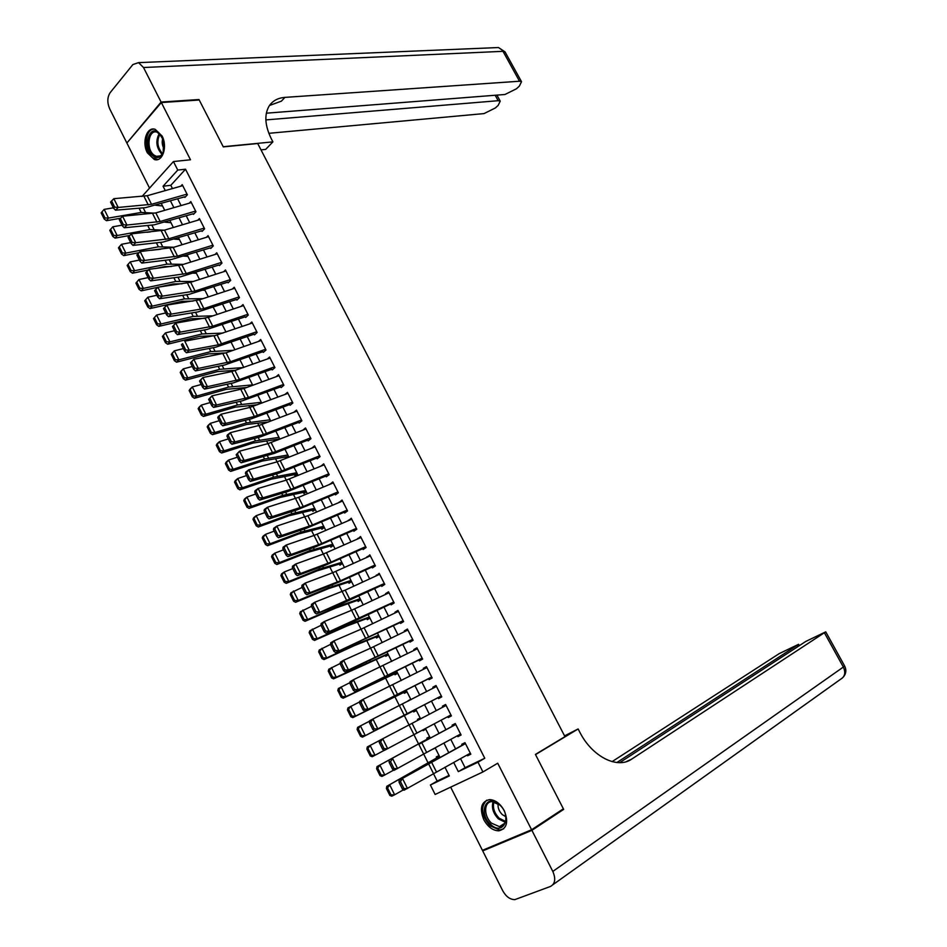 <?xml version="1.0" encoding="UTF-8"?>
<svg xmlns="http://www.w3.org/2000/svg" width="947" height="947" viewBox="0 0 947 947"><rect width="100%" height="100%" fill="white"/><g stroke="black" fill="none" stroke-linecap="round" stroke-linejoin="round"><path stroke-width="1.42" d="M147.353 152.798L154.314 159.51C162.541 162.493 167.868 146.584 162.055 135.977L155.201 129.337C146.832 126.259 141.577 142.275 147.353 152.798M483.787 819.688C487.8 826.885 492.783 830.59 498.761 830.827C506.87 828.803 508.717 822.091 504.289 810.703C500.3 803.601 495.376 799.895 489.504 799.611C481.265 801.564 479.36 808.264 483.787 819.688M450.665 787.146L482.425 850.335L531.598 829.75L563.37 808.809L535.422 754.416L564.957 736.648L257.714 143.53L223.303 146.88L199.225 100.015L161.345 102.548L126.874 143.009L149.543 188.11M460.526 758.618L465.107 767.686L484.769 758.263L477.986 762.205L482.934 771.947L435.135 794.462L430.4 785.004L449.316 775.936L444.924 767.212M433.43 773.581L437.194 781.074L430.4 785.004M213.809 335.676L184.783 341.169L189.293 350.236L186.405 352.734L215.537 347.265L254.127 334.196M222.521 353.053L222.853 353.705M231.269 370.49L231.802 371.544M240.053 387.986L240.787 389.454M248.86 405.565L249.807 407.447L221.148 414.206L225.729 423.416L222.746 425.795L251.381 418.799L289.746 404.535M257.714 423.214L258.862 425.499L230.334 432.661L234.939 441.906L231.932 444.261L260.437 436.863L298.731 422.303M266.604 440.935L267.954 443.646M275.518 458.727L277.092 461.852L248.824 469.795L253.465 479.123L250.399 481.407L278.655 473.228L316.831 458.04M284.479 476.578L286.266 480.141L258.117 488.474L262.793 497.85L259.703 500.099L287.817 491.517L325.934 476.021M293.475 494.523L295.476 498.501M302.507 512.528L304.721 516.944M311.575 530.604L314.002 535.457M320.678 548.763L323.329 554.054L295.736 564.01L300.471 573.539L297.287 575.658L324.868 565.454L362.713 548.68M329.816 566.981L332.693 572.722M339.002 585.293L342.104 591.473M348.212 603.665L351.538 610.294M357.469 622.12L361.02 629.199M366.761 640.646L370.549 648.186L343.654 660.26L348.496 670.003L345.182 671.932L409.554 641.202M376.101 659.254L380.114 667.256M385.465 677.934L389.714 686.409M394.875 696.696L399.362 705.633M404.322 715.53L409.045 724.94M413.898 734.623L418.562 743.94M460.609 734.043L423.676 754.049L428.115 762.974M184.902 197.438L187.376 194.786L182.226 184.641L180.782 186.204M193.472 214.377L195.97 211.761L190.809 201.569L189.305 203.167M202.09 231.388L204.599 228.807L199.415 218.568L197.852 220.201M210.731 248.469L213.276 245.912L208.068 235.637L206.434 237.295M219.408 265.61L221.977 263.088L216.745 252.778L215.052 254.471M228.132 282.833L230.713 280.336L225.469 269.978L223.693 271.706M236.88 300.116L239.484 297.642L234.217 287.249L232.358 289.024M245.664 317.458L248.292 315.031L243 304.591L241.059 306.414M254.483 334.883L257.134 332.48L251.831 322.004L249.783 323.874M263.337 352.379L266.012 350.011L260.685 339.488L258.531 341.417M272.227 369.934L274.926 367.602L269.575 357.031L267.303 359.02M281.152 387.572L283.887 385.263L278.513 374.657L276.098 376.717M290.113 405.269L292.872 403.008L287.474 392.354L284.917 394.485M298.222 421.285L299.11 423.049L301.892 420.811L296.47 410.122L293.748 412.336M307.278 439.171L308.142 440.9L310.947 438.698L305.514 427.949L302.744 430.222M316.369 457.141L317.221 458.81L320.05 456.643L314.582 445.859L311.823 448.156M325.508 475.193L326.324 476.803L329.189 474.672L323.696 463.852L320.938 466.161M334.682 493.304L335.475 494.879L338.351 492.771L332.847 481.905L330.089 484.237M343.891 511.498L344.661 513.014L347.561 510.954L342.033 500.04L339.286 502.395M353.136 529.764L353.882 531.231L356.818 529.195L351.254 518.234L348.508 520.625M362.417 548.1L363.139 549.52L366.098 547.52L360.523 536.523L357.777 538.926M371.745 566.519L372.431 567.88L375.414 565.927L369.827 554.871L367.081 557.31M381.108 585.021L381.771 586.323L384.778 584.406L379.155 573.302L376.421 575.764M390.507 603.582L391.147 604.837L394.189 602.955L388.542 591.816L385.512 593.722L385.808 594.29M399.954 622.238L400.557 623.434L403.623 621.587L397.953 610.401L394.911 612.271L395.219 612.898M409.424 640.953L410.015 642.102L413.105 640.29L407.411 629.057L404.333 630.891L404.689 631.59M418.953 659.763L419.497 660.852L422.622 659.076L416.905 647.795L413.803 649.595L414.182 650.352M428.506 678.644L429.027 679.674L432.175 677.945L426.434 666.617L423.309 668.369L423.723 669.186M438.106 697.608L438.603 698.59L441.776 696.885L436.011 685.51L432.85 687.226L433.3 688.114M447.742 716.642L448.215 717.566L451.411 715.908L445.623 704.485L442.438 706.166L442.924 707.113M457.425 735.76L457.863 736.636L461.094 735.002L455.282 723.532L452.074 725.189L452.583 726.195M439.053 755.54L436.318 756.902L436.792 757.872M435.206 747.893L432.471 749.266M429.583 736.719L426.86 738.115L427.346 739.062M423.096 730.622L425.807 729.214L423.096 730.622L422.741 729.924M420.16 717.98L417.461 719.4L417.899 720.276M410.797 699.383L408.24 701.064M413.235 710.996L413.709 711.931L416.396 710.499M403.872 692.387L404.345 693.322L407.009 691.855M394.556 673.838L395.029 674.797L397.669 673.293M385.275 655.383L385.749 656.342L388.365 654.803M376.03 636.988L376.515 637.958L379.108 636.396M366.82 618.675L367.306 619.658L369.886 618.06M357.646 600.445L358.144 601.428L360.689 599.794M348.52 582.275L349.017 583.269L351.538 581.6M339.417 564.187L339.926 565.181L342.423 563.489M330.361 546.17L330.87 547.165L333.344 545.448M321.341 528.225L321.85 529.231L324.312 527.479M312.356 510.35L312.865 511.356L315.304 509.581M303.407 492.547L303.916 493.565L306.331 491.753M294.481 474.814L295.002 475.844L297.405 474.009M285.603 457.152L286.124 458.182L288.504 456.324M276.761 439.562L277.104 440.248M437.194 781.074L449.044 775.392M435.265 748L432.53 749.385M420.148 717.968L417.461 719.4M410.761 699.3L408.086 700.756M279.649 438.71L278.335 439.763M217.123 314.44L213.241 307.302M162.541 205.973L155.474 205.227M484.769 758.263L185.529 169.217L170.815 185.304L172.461 188.56M177.657 198.834L181.055 205.57M186.239 215.821L189.684 222.64M194.857 232.867L198.337 239.769M203.498 249.984L207.038 256.98M212.187 267.161L215.762 274.251M220.9 284.408L224.534 291.593M229.648 301.738L233.329 309.006M238.443 319.127L242.16 326.49M247.262 336.587L251.026 344.045M256.116 354.107L259.94 361.671M265.018 371.709L268.877 379.368M273.943 389.383L277.862 397.136M282.904 407.127L286.87 414.975M291.913 424.943L295.926 432.886M300.957 442.829L305.017 450.867M310.024 460.787L314.144 468.931M319.139 478.827L323.306 487.066M328.289 496.926L332.504 505.272M337.475 515.109L341.737 523.549M346.697 533.374L351.017 541.909M355.965 551.699L360.334 560.352M365.27 570.106L369.685 578.854M374.61 588.596L379.084 597.45M383.985 607.157L388.519 616.106M393.407 625.789L397.989 634.857M402.866 644.505L407.494 653.679M412.359 663.291L417.047 672.571M421.889 682.16L426.635 691.559M431.465 701.111L436.271 710.617M441.101 720.17L445.907 729.687M450.784 739.358L455.578 748.84M467.143 754.96L467.558 755.777L470.813 754.191L464.977 742.673L461.734 744.283L462.278 745.348M142.003 196.491L173.443 161.546L190.489 159.783L161.345 102.548M173.443 161.546L177.752 170.058L163.062 186.228L165.275 190.607M185.529 169.217L177.752 170.058M531.598 829.75L497.72 763.223L482.934 771.947M439.976 757.363L435.17 747.81M430.269 738.08L425.44 728.492M420.598 718.856L415.78 709.291M410.939 699.667L406.18 690.209M401.327 680.55L396.615 671.198M391.738 661.515L387.098 652.27M382.209 642.551L377.616 633.425M372.704 623.671L368.17 614.65M363.246 604.873L358.759 595.959M353.835 586.157L349.396 577.35M344.448 567.513L340.068 558.813M335.108 548.952L330.787 540.346M325.804 530.462L321.53 521.963M316.547 512.055L312.321 503.65M307.325 493.718L303.147 485.42M298.139 475.453L294.008 467.262M288.989 457.271L284.905 449.174M279.874 439.159L275.849 431.169M270.795 421.131L266.829 413.223M261.763 403.162L257.833 395.361M252.754 385.275L248.883 377.569M243.793 367.46L239.97 359.848M234.868 349.715L231.092 342.198M225.978 332.042L222.249 324.632M208.304 296.908L204.659 289.687M199.521 279.448L195.922 272.322M190.761 262.059L187.222 255.015M182.049 244.74L178.557 237.792M173.372 227.493L169.927 220.639M164.731 210.317L161.321 203.546M453.66 762.394L458.324 771.627L477.986 762.205M170.472 200.906L173.869 207.653M179.066 217.94L182.511 224.77M187.684 235.034L191.176 241.959M196.337 252.198L199.876 259.218M205.037 269.433L208.612 276.536M213.762 286.728L217.396 293.937M222.521 304.105L226.203 311.397M231.317 321.542L235.045 328.929M240.147 339.05L243.924 346.543M249.014 356.64L252.837 364.216M257.915 374.29L261.786 381.961M266.853 392.011L270.783 399.788M275.837 409.814L279.803 417.674M284.846 427.677L288.859 435.644M293.901 445.623L297.962 453.684M302.981 463.639L307.1 471.795M312.108 481.727L316.274 489.99M321.27 499.886L325.484 508.255M330.467 518.127L334.729 526.591M339.701 536.44L344.021 545.01M348.97 554.824L353.349 563.501M358.286 573.29L362.713 582.074M367.637 591.828L372.124 600.718M377.024 610.448L381.558 619.433M386.459 629.151L391.04 638.242M395.929 647.914L400.569 657.123M405.434 666.771L410.134 676.075M414.987 685.699L419.734 695.122M424.576 704.71L429.382 714.239M434.211 723.828L439.029 733.38M443.918 743.075L448.712 752.593M465.107 767.686L458.324 771.627M170.815 185.304L163.062 186.228M470.706 753.978L467.558 755.777M461.035 734.884L457.863 736.636M451.399 715.861L448.215 717.566M445.635 704.497L442.438 706.166M436.058 685.604L432.85 687.226M426.529 666.795L423.309 668.369M417.035 648.068L413.803 649.595M407.589 629.412L404.333 630.891M398.178 610.827L394.911 612.271M388.803 592.325L385.512 593.722M379.463 573.906L376.16 575.255M370.17 555.558L366.856 556.86M360.902 537.28L357.575 538.535M351.68 519.074L348.342 520.294M342.494 500.951L339.144 502.123M333.095 482.982L329.982 484.024M322.974 465.332L320.855 466.007M313.019 447.671L311.776 448.049M470.316 753.208L404.026 790.236L402.534 789.253L403.931 788.567L400.451 781.571L399.054 782.258L402.534 789.253M465.379 743.466L463.983 744.247M465.451 743.62L399.066 780.269L462.207 745.218M400.451 781.571L402.534 778.529L407.518 788.531L403.931 788.567M399.066 780.269L399.054 782.258M439.455 756.345L386.826 786.282L439.562 756.546M387.548 787.916L386.388 788.472L389.833 795.421L390.993 794.864L387.548 787.916L389.714 784.874L394.627 794.793L403.41 789.834M390.993 794.864L394.627 794.793L391.727 796.178L389.833 795.421M386.388 788.472L386.826 786.282M499.448 804.69C512.765 816.184 503.307 836.805 490.629 824.352C477.572 813.035 486.616 792.414 499.448 804.69M499.779 805.009L492.085 801.659C483.751 801.434 483.467 816.219 491.611 823.215L499.483 826.636C504.905 825.677 506.846 821.475 505.307 814.029M498.11 803.683C497.649 807.684 499.045 811.319 502.289 814.598L505.84 816.716M486.711 800.179C480.271 806.974 481.36 815.521 489.99 825.796L499.779 830.046L503.662 828.838M158.599 132.426L163.571 140.298L163.18 152.751C160.682 157.664 157.356 158.788 153.189 156.137C142.819 149.07 148.336 124.282 158.599 132.426M161.866 136.238L157.084 132.178C148.288 128.946 145.743 149.567 154.16 155.19L156.362 156.314C159.38 157.024 161.736 155.604 163.405 152.053L163.76 151.141M153.911 129.076C144.465 129.396 143.672 151.78 152.798 157.877L157.818 159.522M162.825 138.179C161.688 141.967 162.15 145.589 164.21 149.07M560.423 810.762L563.666 809.389L535.517 754.605L578.132 728.965L579.73 732.055C592.053 756.617 617.266 769.39 631.696 759.115L825.748 631.838L805.885 641.391L619.681 762.666M564.554 735.878L578.132 728.965M631.696 759.115L626.109 761.708M531.894 830.341L482.71 850.903L502.739 890.76C506.029 896.631 510.078 899.579 514.86 899.626L550.467 886.451C555.167 883.823 555.96 878.816 552.811 871.429L531.894 830.341L563.666 809.389M482.71 850.903L485.681 848.974M616.864 762.536L798.558 644.315L779.168 653.655L612.082 761.637M161.097 102.051L198.977 99.53L223.22 146.714L272.902 141.872L271.505 139.173C264.947 125.88 264.106 114.907 269.007 106.253C272.44 100.903 277.755 97.943 284.929 97.387L519.524 81.229L502.999 51.327L143.506 67.509L161.097 102.051L127.336 142.464M272.902 141.872L265.693 149.377L260.993 149.863M265.87 119.914L498.169 100.702L500.241 101.151L498.158 105.413L495.364 107.946L484.035 113.593L268.841 133.314M143.506 67.509L138.57 62.632L132.888 64.55L110.172 92.64C107.236 97.21 107.07 102.607 109.686 108.834L126.626 142.524M266.344 113.19L504.976 94.487L516.458 88.769L519.323 86.165L521.525 81.702L519.524 81.229M269.516 105.472L281.401 101.151L284.929 97.387M455.767 724.491L418.799 744.318L423.676 754.049L394.106 770.313L392.603 769.284L393.988 768.585L390.519 761.613L389.134 762.323L392.603 769.284M455.72 724.408L454.323 725.177M418.799 744.318L452.548 726.124M390.519 761.613L392.614 758.606L397.574 768.562L393.988 768.585M389.17 760.37L389.134 762.323M450.926 714.949L384.233 750.462L382.718 749.408L384.091 748.686L380.635 741.75L379.262 742.472L382.718 749.408M379.262 742.472L379.321 740.578L382.742 738.767L387.666 748.675L384.091 748.686M446.108 705.432L382.742 738.767L380.635 741.75M441.302 695.938L377.817 728.87L438.13 697.643M439.905 696.72L441.326 695.986M369.437 722.703L369.508 720.856L372.905 719.01L377.817 728.87L374.231 728.882L370.798 721.969L369.437 722.703L372.869 729.616L374.231 728.882M436.496 686.457L372.905 719.01L370.798 721.969M372.869 729.616L374.408 730.705M431.702 677.01L364.619 711.031L428.565 678.75M430.352 677.839L431.773 677.129M359.647 703.029L359.742 701.218L363.115 699.336L368.004 709.161L364.417 709.161L360.996 702.272L359.647 703.029L363.068 709.907L364.417 709.161M426.919 667.564L363.115 699.336L360.996 702.272M363.068 709.907L364.619 711.031M430.021 737.595L377.048 766.561L430.068 737.689M377.735 768.124L376.598 768.704L380.019 775.617L381.168 775.048L377.735 768.124L379.901 765.105L384.802 774.977L393.751 770.065M381.168 775.048L384.802 774.977L381.925 776.41L380.019 775.617M376.598 768.704L377.048 766.561M366.844 749.03L370.253 755.907L371.39 755.315L367.969 748.426L366.844 749.03L367.306 746.923L379.321 740.601M367.969 748.426L370.135 745.431L375.012 755.256L384.139 750.391M371.39 755.315L375.012 755.256L372.171 756.736L370.253 755.907M357.126 729.427L360.523 736.281L361.647 735.665L358.25 728.811L357.126 729.427L357.623 727.367L369.496 721.188M358.25 728.811L360.416 725.828L365.27 735.618L415.911 709.54M361.647 735.665L365.27 735.618L362.464 737.133L360.523 736.281M415.946 709.599L362.464 737.133M347.454 709.907L350.84 716.725L351.953 716.11L348.567 709.279L347.454 709.907L347.963 707.906L359.706 701.869M348.567 709.279L350.733 706.32L355.575 716.062L406.523 690.872M351.953 716.11L355.575 716.062L352.793 717.625L350.84 716.725M406.606 691.038L352.793 717.625M422.149 658.153L354.876 691.44L419.036 659.941M420.823 659.041L422.255 658.354M349.905 683.426L350.023 681.674L353.361 679.757L358.226 689.534L354.652 689.523L351.242 682.669L349.905 683.426L353.314 690.28L354.652 689.523M417.39 648.754L353.361 679.757L351.242 682.669M353.314 690.28L354.876 691.44M337.83 690.481L341.192 697.264L342.293 696.625L338.919 689.83L337.83 690.481L338.351 688.516L349.964 682.621M338.919 689.83L341.098 686.883L345.915 696.59L397.16 672.287M342.293 696.625L345.915 696.59L343.157 698.199L341.192 697.264M397.302 672.548L343.157 698.199M412.643 639.379L348.496 670.003L344.921 669.967L341.536 663.137L340.21 663.918L343.595 670.736L344.921 669.967M411.341 640.326L412.785 639.663M340.21 663.918L340.34 662.213L343.654 660.26L341.536 663.137M407.897 630.015L370.585 648.174L375.355 657.692M343.595 670.736L345.182 671.932M328.242 671.127L331.592 677.898L332.681 677.235L329.319 670.464L328.242 671.127L328.787 669.209L340.245 663.456M329.319 670.464L331.497 667.54L336.292 677.2L387.856 653.773M332.681 677.235L336.292 677.2L333.569 678.857L331.592 677.898M388.033 654.14L333.569 678.857M403.162 620.676L335.522 652.519L400.108 622.546M401.907 621.682L403.351 621.043M330.539 644.493L330.704 642.835L333.983 640.847L338.813 650.542L335.238 650.494L331.852 643.7L330.539 644.493L333.924 651.287L335.238 650.494M398.438 611.36L361.056 629.187L333.983 640.847L331.852 643.7M333.924 651.287L335.522 652.519M318.689 651.867L322.027 658.603L323.105 657.916L319.766 651.181L318.689 651.867L319.257 649.985L330.55 644.374M319.766 651.181L321.944 648.281L326.715 657.893L357.066 643.948L378.575 635.33M323.105 657.916L326.715 657.893L324.016 659.586L322.027 658.603M378.812 635.792L354.356 645.641L324.016 659.586M393.727 602.055L325.898 633.176L353.053 621.717L390.697 603.961M392.508 603.121L393.952 602.493M320.926 625.15L321.104 623.54L324.359 621.516L329.165 631.164L325.59 631.104L322.229 624.345L320.926 625.15L324.288 631.909L325.59 631.104M389.028 592.775L351.574 610.282L324.359 621.516L322.229 624.345M324.288 631.909L325.898 633.176M309.184 632.679L312.51 639.379L313.575 638.692L310.237 631.98L309.184 632.679L309.764 630.856L321.009 625.328M310.237 631.98L312.427 629.092L317.174 638.68L347.644 625.103L369.33 616.971M313.575 638.692L317.174 638.68L314.511 640.409L312.51 639.379M369.614 617.539L347.454 625.801L314.511 640.409M384.34 583.518L316.322 613.916L343.619 602.884L381.333 585.459M383.144 584.63L384.589 584.027M311.35 605.891L311.551 604.328L314.771 602.256L319.565 611.88L315.99 611.809L312.64 605.074L311.35 605.891L314.688 612.626L315.99 611.809M379.652 574.273L345.193 590.135L314.771 602.256L312.64 605.074M314.688 612.626L316.322 613.916M299.714 613.573L303.028 620.249L304.082 619.539L300.767 612.863L299.714 613.573L300.317 611.798L311.563 606.329M300.767 612.863L302.945 609.998L307.68 619.539L338.257 606.34L360.132 598.682M304.082 619.539L307.68 619.539L305.041 621.315L303.028 620.249M360.464 599.344L335.593 608.116L305.041 621.315M374.976 565.051L340.494 580.76L310 592.668L306.781 594.752L338.825 582.168L372.005 567.04M373.816 566.223L375.272 565.631M301.809 586.714L302.034 585.187L305.23 583.092L310 592.668L306.426 592.585L303.087 585.873L301.809 586.714L305.147 593.414L306.426 592.585M370.313 555.842L332.728 572.71L305.23 583.092L303.087 585.873M305.147 593.414L306.781 594.752M290.291 594.55L293.582 601.203L294.624 600.469L291.321 593.816L290.291 594.55L290.918 592.81L302.164 587.412M291.321 593.816L293.511 590.975L298.222 600.469L328.905 587.649L350.97 580.464M294.624 600.469L298.222 600.469L295.606 602.292L293.582 601.203M351.349 581.221L328.798 588.513L295.606 602.292M365.66 546.656L331.119 562.092L300.471 573.539L296.908 573.444L293.582 566.768L292.315 567.62L295.63 574.296L296.908 573.444M364.524 547.887L365.992 547.319M292.315 567.62L292.552 566.14L295.736 564.01L293.582 566.768M361.008 537.494L323.365 554.031L328.041 563.358M295.63 574.296L297.287 575.658M280.904 575.61L284.183 582.227L285.213 581.482L281.922 574.865L280.904 575.61L281.543 573.918L284.112 572.035L292.789 568.579M281.922 574.865L284.112 572.035L288.811 581.494L319.601 569.04L341.843 562.329M285.213 581.482L288.811 581.494L286.219 583.352L284.183 582.227M342.269 563.181L316.985 570.899L286.219 583.352M356.38 528.343L321.791 543.495L290.989 554.492L287.829 556.647L315.552 546.857L353.468 530.403M355.279 529.622L356.747 529.077M282.857 548.609L283.117 547.165L286.266 545.01L290.989 554.492L287.426 554.386L284.124 547.733L282.857 548.609L286.16 555.25L287.426 554.386M351.751 519.216L314.049 535.446L286.266 545.01L284.124 547.733M286.16 555.25L287.829 556.647M271.552 556.753L274.819 563.347L275.837 562.577L272.57 555.984L271.552 556.753L272.215 555.096L274.76 553.178L283.461 549.828M272.57 555.984L274.76 553.178L279.424 562.589L310.32 550.515L332.752 544.253M275.837 562.577L279.424 562.589L276.879 564.495L274.819 563.347M333.226 545.212L307.739 552.409L276.879 564.495M347.135 510.102L312.498 524.969L281.555 535.529L278.418 537.718L306.272 528.331L344.246 512.209M346.069 511.439L347.549 510.918M273.446 529.669L273.719 528.284L276.844 526.082L281.555 535.529L277.992 535.41L274.689 528.793L273.446 529.669L276.737 536.286L277.992 535.41M342.53 501.01L307.858 515.748L276.844 526.082L274.689 528.793M276.737 536.286L278.418 537.718M262.248 537.967L265.503 544.537L266.509 543.756L263.254 537.186L262.248 537.967L262.923 536.357L265.432 534.392L274.18 531.149M263.254 537.186L265.432 534.392L270.096 543.779L301.099 532.06L323.696 526.26M266.509 543.756L270.096 543.779L267.563 545.721L265.503 544.537M324.229 527.313L298.542 533.99L267.563 545.721M337.937 491.943L303.241 506.527L272.156 516.648L269.043 518.861L297.027 509.888L335.072 494.074M336.895 493.328L338.209 492.878M264.059 510.812L264.367 509.474L267.468 507.237L272.156 516.648L268.581 516.517L265.302 509.924L264.059 510.812L267.338 517.405L268.581 516.517M333.344 482.887L298.625 497.341L267.468 507.237L265.302 509.924M267.338 517.405L269.043 518.861M252.979 519.264L256.211 525.798L257.217 525.005L253.974 518.459L252.979 519.264L253.678 517.701L256.163 515.689L264.923 512.552M253.974 518.459L256.163 515.689L260.792 525.029L291.901 513.676L314.676 508.338M257.217 525.005L260.792 525.029L258.294 527.017L256.211 525.798M315.256 509.486L289.368 515.653L258.294 527.017M328.763 473.843L290.907 489.303L262.793 497.85L259.229 497.708L255.962 491.138L254.731 492.038L257.986 498.607L259.229 497.708M327.757 475.287L328.834 474.944M254.731 492.038L255.051 490.735L258.117 488.474L255.962 491.138M324.194 464.823L286.302 480.129L290.907 489.303M257.986 498.607L259.703 500.099M243.746 500.643L246.966 507.154L247.96 506.337L244.728 499.827L243.746 500.643L244.456 499.116L246.918 497.068L255.714 494.026M244.728 499.827L246.918 497.068L251.535 506.373L282.739 495.376L305.703 490.487M247.96 506.337L251.535 506.373L249.061 508.397L246.966 507.154M306.319 491.73L280.241 497.388L249.061 508.397M319.636 455.827L281.709 470.979L253.465 479.123L249.901 478.969L246.646 472.423L245.427 473.346L248.682 479.88L249.901 478.969M318.654 457.33L319.518 457.058M245.427 473.346L245.77 472.091L248.824 469.795L246.646 472.423M315.091 446.842L277.128 461.84L281.709 470.979M248.682 479.88L250.399 481.407M234.548 482.094L237.768 488.569L238.739 487.741L235.531 481.254L234.548 482.094L235.282 480.603L237.721 478.519L246.54 475.583M235.531 481.254L237.721 478.519L242.314 487.788L273.624 477.146L296.754 472.719M238.739 487.741L242.314 487.788L239.863 489.848L237.768 488.569M297.299 474.08L271.15 479.194L239.863 489.848M310.545 437.881L275.695 451.66L244.184 460.479L241.142 462.787L274.228 453.412L307.763 440.13M309.598 439.432L310.261 439.23M236.17 454.726L239.555 451.186L244.184 460.479L240.621 460.313L237.389 453.802L236.17 454.726L239.413 461.236L240.621 460.313M306.011 428.944L268.001 443.634L239.555 451.186L237.389 453.802M239.413 461.236L241.142 462.787M225.398 463.616L228.594 470.079L229.565 469.238L226.357 462.775L225.398 463.616L226.155 462.183L228.558 460.053L237.401 457.212M226.357 462.775L228.558 460.053L233.128 469.286L264.544 458.987L287.841 455.01M229.565 469.238L233.128 469.286L230.713 471.381L228.594 470.079M288.255 456.525L262.094 461.082L230.713 471.381M301.489 420.018L263.444 434.555L234.939 441.906L231.376 441.728L228.156 435.241L226.949 436.188L230.18 442.675L231.376 441.728M226.949 436.188L227.327 435.016L230.334 432.661L228.156 435.241M296.979 411.105L258.898 425.499L263.444 434.555M230.18 442.675L231.932 444.261M216.283 445.232L219.467 451.66L220.426 450.796L217.23 444.368L216.283 445.232L217.052 443.823L219.432 441.669L228.31 438.923M217.23 444.368L219.432 441.669L223.989 450.855L255.501 440.911L278.974 437.372M220.426 450.796L223.989 450.855L221.598 452.997L219.467 451.66M279.258 439.017L253.074 443.042L221.598 452.997M292.469 402.215L254.364 416.455L225.729 423.416L222.178 423.226L218.958 416.775L217.774 417.734L220.982 424.185L222.178 423.226M217.774 417.734L218.165 416.597L221.148 414.206L218.958 416.775M287.971 393.336L249.842 407.435L254.364 416.455M220.982 424.185L222.746 425.795M207.204 426.908L210.376 433.312L211.323 432.436L208.151 426.032L207.204 426.908L207.997 425.546L210.341 423.356L219.254 420.705M208.151 426.032L210.341 423.356L214.886 432.495L246.492 422.907L270.132 419.805M211.323 432.436L214.886 432.495L212.519 434.685L210.376 433.312M268.593 421.971L246.741 424.469L212.519 434.685M283.484 384.482L248.481 397.456L216.567 405.008L213.608 407.423L242.373 400.806L280.786 386.85M208.636 399.35L211.998 395.834L216.567 405.008L213.016 404.807L209.808 398.379L208.636 399.35L211.832 405.778L213.016 404.807M279.01 375.651L243.983 388.495L211.998 395.834L209.808 398.379M211.832 405.778L213.608 407.423M198.172 408.666L201.32 415.046L202.256 414.159L199.095 407.778L198.172 408.666L198.965 407.352L201.297 405.115L210.222 402.558M199.095 407.778L201.297 405.115L205.819 414.218L237.519 404.973L261.325 402.309M202.256 414.159L205.819 414.218L203.475 416.443L201.32 415.046M257.525 404.748L235.14 407.174L203.475 416.443M274.547 366.832L239.496 379.546L207.44 386.672L204.505 389.11L233.388 382.884L271.86 369.223M199.533 381.037L202.883 377.533L207.44 386.672L203.889 386.459L200.693 380.055L199.533 381.037L202.705 387.441L203.889 386.459M270.084 358.025L231.837 371.532L202.883 377.533L200.693 380.055M202.705 387.441L204.505 389.11M189.163 390.507L192.312 396.852L193.235 395.953L190.087 389.596L189.163 390.507L189.98 389.229L192.288 386.944L201.238 384.494M190.087 389.596L192.288 386.944L196.787 396.024L228.582 387.11L252.565 384.884M193.235 395.953L196.787 396.024L194.466 398.285L192.312 396.852M246.717 387.489L226.238 389.347L194.466 398.285M265.634 349.242L230.535 361.695L198.349 368.419L195.437 370.893L224.451 365.033L262.982 351.68M190.465 362.808L193.815 359.315L198.349 368.419L194.798 368.194L191.625 361.813L190.465 362.808L193.626 369.188L194.798 368.194M261.194 340.482L226.073 352.805L193.815 359.315L191.625 361.813M193.626 369.188L195.437 370.893M180.202 372.408L183.327 378.741L184.251 377.817L181.102 371.484L180.202 372.408L181.031 371.177L183.316 368.857L192.3 366.501M181.102 371.484L183.316 368.857L187.79 377.9L219.68 369.33L243.58 367.543M184.251 377.817L187.79 377.9L185.505 380.185L183.327 378.741M236.111 370.218L217.36 371.603L185.505 380.185M256.755 331.734L218.426 344.803L189.293 350.236L185.742 349.999L182.582 343.643L181.433 344.661L184.594 351.006L185.742 349.999M181.433 344.661L182.582 343.643M252.328 322.998L213.975 335.925L218.426 344.803M184.594 351.006L186.405 352.734M171.265 354.391L174.39 360.689L175.29 359.753L172.165 353.456L171.265 354.391L172.117 353.195L174.378 350.852L183.387 348.579M172.165 353.456L174.378 350.852L178.841 359.848L210.826 351.609L233.187 350.307M175.29 359.753L178.841 359.848L176.58 362.18L174.39 360.689M225.694 352.935L208.529 353.918L176.58 362.18M247.913 314.286L212.732 326.218L180.273 332.125L177.409 334.658L206.671 329.556L245.32 316.783M172.437 326.573L175.787 323.105L180.273 332.125L176.734 331.876L173.585 325.555L172.437 326.573L175.586 332.894L176.734 331.876M243.509 305.597L208.304 317.399L175.787 323.105L173.585 325.555M175.586 332.894L177.409 334.658M162.375 336.457L165.488 342.731L166.376 341.772L163.263 335.498L162.375 336.457L165.476 332.906L174.508 330.728M163.263 335.498L165.476 332.906L169.915 341.867L201.995 333.971L222.971 333.072M166.376 341.772L169.915 341.867L167.678 344.235L165.488 342.731M215.206 335.652L199.722 336.315L167.678 344.235M239.118 296.908L203.877 308.592L171.3 314.096L168.459 316.653L197.84 311.93L236.537 299.441M163.488 308.568L166.826 305.1L171.3 314.096L167.749 313.836L164.624 307.538L163.488 308.568L166.613 314.866L167.749 313.836M234.726 288.255L199.474 299.808L166.826 305.1L164.624 307.538M166.613 314.866L168.459 316.653M230.346 279.614L195.07 291.037L162.363 296.139L159.546 298.731L189.033 294.375L227.801 282.17M154.574 290.646L157.9 287.19L162.363 296.139L158.812 295.866L155.699 289.593L154.574 290.646L157.687 296.908L158.812 295.866M225.978 270.984L190.678 282.289L157.9 287.19L155.699 289.593M157.687 296.908L159.546 298.731M221.61 262.366L186.287 273.553L153.461 278.252L150.656 280.88L180.273 276.879L219.088 264.971M145.696 272.783L149.022 269.339L153.461 278.252L149.91 277.968L146.809 271.73L145.696 272.783L148.797 279.022L149.91 277.968M217.254 253.784L181.919 264.829L149.022 269.339L146.809 271.73M148.797 279.022L150.656 280.88M153.521 318.583L156.622 324.833L157.498 323.862L154.397 317.612L153.521 318.583L156.61 315.043L165.666 312.96M212.886 307.302L213.537 307.313M154.397 317.612L156.61 315.043L161.037 323.969L193.2 316.393L212.909 315.86M157.498 323.862L161.037 323.969L158.824 326.372L156.622 324.833M204.15 318.381L190.963 318.772L158.824 326.372M144.702 300.791L147.791 307.006L148.655 306.035L145.578 299.808L144.702 300.791L147.779 297.251L156.871 295.263M203.049 290.208L204.954 290.255M145.578 299.808L147.779 297.251L152.195 306.141L184.452 298.897L202.966 298.66M148.655 306.035L152.195 306.141L150.005 308.58L147.791 307.006M193.022 301.099L182.226 301.312L150.005 308.58M136.782 282.076L135.918 283.07L138.984 289.261L139.848 288.267L136.782 282.076L138.984 279.531L148.099 277.625M193.342 273.138L196.408 273.269M138.984 279.531L143.376 288.385L175.728 281.46L193.152 281.484M139.848 288.267L143.376 288.385L141.221 290.859L138.984 289.261M182.084 283.804L173.526 283.911L159.084 287.024M157.782 287.296L141.221 290.859M212.909 245.202L177.551 256.128L144.583 260.437L141.813 263.1L171.549 259.466L210.412 247.842M136.853 255.003L140.168 251.559L144.583 260.437L141.044 260.153L137.954 253.938L136.853 255.003L139.943 261.218L141.044 260.153M208.577 236.643L173.194 247.451L140.168 251.559L137.954 253.938M139.943 261.218L141.813 263.1M128.023 264.402L127.17 265.42L130.236 271.588L131.088 270.582L128.023 264.402L130.236 261.881L139.375 260.07M183.73 256.104L187.897 256.353M130.236 261.881L134.604 270.7L167.039 264.106L183.458 264.355M131.088 270.582L134.604 270.7L132.473 273.21L130.236 271.588M171.336 266.498L164.873 266.592L155.367 268.534M148.359 269.966L132.473 273.21M204.244 228.109L168.838 238.786L135.752 242.704L133.006 245.391L162.848 242.112L201.77 230.772M128.046 237.295L131.361 233.862L135.752 242.704L132.213 242.408L129.135 236.217L128.046 237.295L131.124 243.486L132.213 242.408M199.935 219.586L164.494 230.133L131.361 233.862L129.135 236.217M131.124 243.486L133.006 245.391M119.298 246.812L118.458 247.842L121.512 253.985L122.352 252.967L119.298 246.812L121.512 244.302L130.674 242.586M174.224 239.106L179.409 239.496M121.512 244.302L125.868 253.086L158.398 246.812L173.857 247.25M122.352 252.967L125.868 253.086L123.761 255.631L121.512 253.985M160.741 249.215L151.295 250.292M139.02 252.671L123.761 255.631M195.615 211.074L160.173 221.503L126.957 225.043L124.235 227.754L154.195 224.841L193.164 213.773M119.275 219.657L122.577 216.236L126.957 225.043L123.43 224.735L120.352 218.568L119.275 219.657L122.341 225.824L123.43 224.735M191.318 202.587L155.841 212.897L122.577 216.236L120.352 218.568M122.341 225.824L124.235 227.754M110.61 229.292L109.781 230.334L112.823 236.454L113.652 235.412L110.61 229.292L112.823 226.795L122.009 225.173M164.802 222.143L170.969 222.711M112.823 226.795L117.168 235.543L149.78 229.588L164.352 230.18M113.652 235.412L117.168 235.543L115.072 238.123L112.823 236.454M150.289 231.932L146.927 232.275M129.775 235.424L115.072 238.123M187.021 194.111L151.532 204.303L118.209 207.452L115.498 210.198L145.578 207.63L184.594 196.846M110.539 202.09L113.841 198.681L118.209 207.452L114.67 207.133L111.616 200.989L110.539 202.09L113.593 208.233L114.67 207.133M182.735 185.648L147.223 195.721L113.841 198.681L111.616 200.989M113.593 208.233L115.498 210.198M101.968 211.844L101.14 212.897L104.17 218.994L104.987 217.94L101.968 211.844L104.182 209.37L113.391 207.819M104.182 209.37L108.503 218.07L141.198 212.436L154.882 213.146M104.987 217.94L108.503 218.07L106.431 220.698L104.17 218.994M120.589 218.236L106.431 220.698M436.437 771.888L431.536 762.146M433.466 773.557L428.565 763.791M505.26 822.268L498.418 818.906C493.162 813.39 491.386 807.649 493.079 801.695M493.932 801.825C492.464 807.554 494.216 813.011 499.187 818.208L505.544 821.416M162.032 154.361C156.219 147.839 155.332 140.854 159.356 133.385M160.031 133.965C156.48 140.961 157.309 147.519 162.541 153.674M552.811 871.429L843.351 667.043C845.86 672.642 844.949 676.703 840.628 679.224L552.941 884.687M844.511 665.777L843.351 667.043L824.458 632.868M797.871 646.612L797.196 645.381M498.169 100.702L495.186 95.256M495.21 47.681L498.524 47.539L505.296 52.357M426.659 752.415L421.782 742.708M416.917 733.014L412.063 723.354M413.934 734.612L409.08 724.928M407.222 713.707L402.392 704.083M404.227 715.257L399.385 705.61M397.574 694.471L392.756 684.882M394.568 695.986L389.75 686.386M387.962 675.318L383.168 665.777M384.944 676.797L380.149 667.244M378.386 656.247L373.615 646.742M366.24 662.284L366.536 662.876M369.934 660.58L370.241 661.195M368.857 637.26L364.098 627.79M365.814 638.669L361.056 629.187M356.688 643.191L357.066 643.948M360.416 641.557L360.795 642.326M359.363 618.344L354.628 608.921M356.309 619.729L351.574 610.282M347.182 624.191L347.644 625.103M350.923 622.617L351.396 623.552M349.905 599.522L345.193 590.135M346.851 600.86L342.139 591.449M337.724 605.263L338.257 606.34M341.476 603.748L342.033 604.849M340.494 580.76L335.806 571.42M337.428 582.074L332.728 572.71M328.289 586.418L328.905 587.649M332.066 584.962L332.705 586.229M331.119 562.092L326.455 552.788M318.902 567.655L319.601 569.04M322.702 566.247L323.412 567.679M321.791 543.495L317.138 534.226M318.701 544.726L314.049 535.446M309.551 548.964L310.32 550.515M313.374 547.626L314.167 549.201M312.498 524.969L307.858 515.748M309.397 526.177L304.756 516.932M300.246 530.356L301.099 532.06M304.082 529.065L304.946 530.805M303.241 506.527L298.625 497.341M300.128 507.699L295.511 498.489M290.978 511.83L291.901 513.676M294.825 510.587L295.772 512.493M294.02 488.167L289.415 479.004M281.744 493.375L282.739 495.376M285.615 492.191L286.645 494.239M284.834 469.878L280.265 460.763M272.547 474.992L273.624 477.146M276.441 473.867L277.542 476.069M275.695 451.66L271.138 442.58M272.558 452.725L268.001 443.634M263.396 456.691L264.544 458.987M267.303 455.625L268.475 457.981M266.581 433.513L262.047 424.481M254.27 438.461L255.501 440.911M258.2 437.443L259.454 439.953M257.513 415.449L253.003 406.452M245.19 420.314L246.492 422.907M249.132 419.343L250.47 422.007M248.481 397.456L243.983 388.495M245.332 398.427L240.822 389.442M236.146 402.238L237.519 404.973M240.112 401.327L241.521 404.132M239.496 379.546L235.01 370.608M236.324 380.481L231.837 371.532M227.138 384.233L228.582 387.11M231.115 383.369L232.595 386.329M230.535 361.695L226.073 352.805M227.363 362.606L222.888 353.693M218.177 366.3L219.68 369.33M222.166 365.495L223.717 368.596M221.61 343.927L217.171 335.06M209.24 348.449L210.826 351.609M213.253 347.691L214.874 350.946M212.732 326.218L208.304 317.399M209.536 327.07L205.097 318.228M200.338 330.669L201.995 333.971M204.374 329.958L206.067 333.356M203.877 308.592L199.474 299.808M200.681 309.409L196.266 300.601M195.07 291.037L190.678 282.289M191.862 291.818L187.459 283.046M186.287 273.553L181.919 264.829M183.067 274.299L178.687 265.562M191.483 312.948L193.2 316.393M195.532 312.297L197.296 315.836M182.653 295.31L184.452 298.897M186.725 294.718L188.56 298.388M173.869 277.743L175.728 281.46M177.941 277.199L179.859 281.01M177.551 256.128L173.194 247.451M174.319 256.85L169.963 248.161M165.121 260.247L167.039 264.106M169.205 259.75L171.194 263.704M168.838 238.786L164.494 230.133M165.607 239.473L161.262 230.819M156.397 242.823L158.398 246.812M160.505 242.373L162.564 246.469M160.173 221.503L155.841 212.897M156.93 222.166L152.597 213.549M147.72 225.469L149.78 229.588M151.84 225.066L153.959 229.292M151.532 204.303L147.223 195.721M148.277 204.931L143.968 196.337M139.067 208.186L141.198 212.436M143.21 207.831L145.4 212.199M504.834 823.215L499.483 826.636M163.405 152.053L163.18 152.751M160.126 155.947L156.362 156.314M799.304 645.688L798.558 644.315M843.434 676.951C846.192 673.577 846.582 669.896 844.594 665.919L825.748 631.838M500.241 101.151L496.926 95.126M521.525 81.702L505.035 51.884L498.524 47.539L138.57 62.632"/></g></svg>
